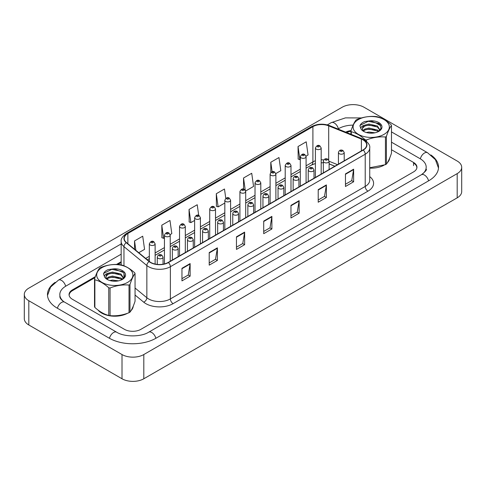 <?xml version="1.0" encoding="UTF-8"?>
<svg xmlns="http://www.w3.org/2000/svg" width="486" height="486" viewBox="0 0 486 486"><rect width="100%" height="100%" fill="white"/><g stroke="black" fill="none" stroke-linecap="round" stroke-linejoin="round"><path stroke-width="0.73" d="M334.799 166.242L329.113 163.946M98.032 310.062A18.498 10.68 0 0 0 101.708 313.087A18.498 10.68 0 0 0 127.581 313.251A18.498 10.68 0 0 1 101.708 313.087A18.498 10.68 0 0 1 98.032 310.062M363.036 139.871A12.332 7.12 180 0 1 366.651 144.907A12.332 7.12 180 0 1 363.036 149.943L168.199 262.428A12.332 7.12 180 0 1 149.378 261.48L126.481 242.599A12.332 7.12 180 0 1 124.252 238.517A12.332 7.12 180 0 1 127.867 233.48L312.899 126.652A12.332 7.12 180 0 1 328.694 125.856L361.39 139.075A12.332 7.12 180 0 1 363.036 139.871M363.255 139.743A12.642 7.296 0 0 0 361.566 138.929L328.87 125.71A12.642 7.296 0 0 0 312.68 126.53L127.648 233.359A12.642 7.296 0 0 0 126.232 242.702L149.123 261.583A12.642 7.296 0 0 0 168.417 262.555L363.255 150.065A12.642 7.296 0 0 0 363.255 139.743M181.958 268.296L181.958 280.884L190.135 276.163L190.135 263.576L181.958 268.296M181.958 278.648L188.258 275.015L190.099 263.995A3.08 1.78 -120 0 0 190.135 263.576M188.204 275.046L190.135 276.163M209.211 252.568L209.211 265.149L217.388 260.429L217.388 247.848L209.211 252.568M209.211 262.92L215.505 259.281L217.351 248.261A3.08 1.78 -120 0 0 217.388 247.848M215.45 259.317L217.388 260.429M236.457 236.834L236.457 249.421L244.634 244.701L244.634 232.114L236.457 236.834M236.457 247.186L242.757 243.553L244.604 232.533A3.08 1.78 -120 0 0 244.634 232.114M242.702 243.583L244.634 244.701M345.461 173.903L345.461 186.49L353.638 181.77L353.638 169.183L345.461 173.903M345.461 184.255L351.755 180.622L353.601 169.602A3.08 1.78 -120 0 0 353.638 169.183M351.7 180.652L353.638 181.77M318.209 189.637L318.209 202.219L326.385 197.498L326.385 184.917L318.209 189.637M318.209 199.989L324.508 196.35L326.349 185.33A3.08 1.78 -120 0 0 326.385 184.917M324.454 196.387L326.385 197.498M290.962 205.365L290.962 217.953L299.133 213.233L299.133 200.645L290.962 205.365M290.962 215.723L297.256 212.084L299.103 201.064A3.08 1.78 -120 0 0 299.133 200.645M297.201 212.115L299.133 213.233M263.71 221.1L263.71 233.687L271.887 228.967L271.887 216.379L263.71 221.1M263.71 231.451L270.009 227.819L271.85 216.799A3.08 1.78 -120 0 0 271.887 216.379M269.949 227.849L271.887 228.967M369.731 168.138A18.498 10.68 0 0 0 384.001 165.21A18.498 10.68 0 0 1 369.731 168.138M387.433 162.622A18.498 10.68 0 0 0 389.681 158.108A18.498 10.68 0 0 1 387.433 162.622M131.013 310.669A18.498 10.68 0 0 0 133.255 306.156A18.498 10.68 0 0 1 131.013 310.669M416.8 168.229A11.561 6.676 0 0 0 416.836 167.719A11.561 6.676 0 0 0 413.556 163.065M350.947 131.317A11.561 6.676 0 0 0 346.561 132.49M121.172 262.519L117.77 264.487M94.989 277.634L72.554 290.592A11.561 6.676 0 0 0 69.164 295.312A11.561 6.676 0 0 0 69.17 295.524M170.155 234.58L171.813 233.62L169.972 220.468L161.795 225.188L161.929 237.703M138.747 252.714L144.567 249.354L142.72 236.202L134.543 240.922L134.543 249.251M245.637 191.004L253.564 186.424L251.718 173.271L243.547 177.991L243.547 189.133M275.829 173.569L280.817 170.689L278.97 157.543L270.793 162.257L270.793 172.475M306.022 156.14L308.063 154.955L306.223 141.809L298.046 146.529L298.179 159.037M198.719 215.413L197.219 204.74L189.048 209.46L189.175 221.968M225.783 198.379L224.471 189.005L216.294 193.726L216.428 206.234M216.294 193.726L218.141 206.878L224.824 203.02M218.141 206.878L216.294 206.185M243.547 177.991L245.254 190.19M270.793 162.257L272.124 171.734M298.046 146.529L299.892 159.675L300.305 159.438M299.892 159.675L298.046 158.989M189.048 209.46L190.889 222.606L194.631 220.45M190.889 222.606L189.048 221.92M161.795 225.188L163.642 238.34L164.438 237.879M163.642 238.34L161.795 237.654M134.543 240.922L135.867 250.339M95.341 276.649L72.444 289.869A11.561 6.676 0 0 0 69.055 294.589A11.561 6.676 0 0 0 72.444 299.309L124.489 329.356A11.561 6.676 0 0 0 140.837 329.356L413.556 171.904A11.561 6.676 0 0 0 416.945 167.184A11.561 6.676 0 0 0 413.556 162.464L391.479 149.718M121.172 261.735L116.464 264.451M351.074 130.588A11.561 6.676 0 0 0 345.686 132.131M422.346 174.14A20.813 12.016 0 0 0 426.192 167.184A20.813 12.016 0 0 0 420.098 158.691L391.479 142.167M353.134 125.121A20.813 12.016 0 0 0 338.62 128.638L337.97 129.015M121.172 254.184L65.902 286.09A20.813 12.016 0 0 0 59.808 294.589A20.813 12.016 0 0 0 63.654 301.545M122.01 354.543A15.412 8.9 0 0 0 143.807 354.543L457.186 173.617A15.412 8.9 0 0 0 461.7 167.324A15.412 8.9 0 0 0 457.186 161.03L363.99 107.23A15.412 8.9 0 0 0 342.193 107.23L28.814 288.155A15.412 8.9 0 0 0 24.3 294.443A15.412 8.9 0 0 0 28.814 300.737L122.01 354.543L122.01 378.77A15.412 8.9 0 0 0 143.807 378.77L457.186 197.845A15.412 8.9 0 0 0 461.7 191.557L461.7 167.324M24.3 294.443L24.3 318.676A15.412 8.9 0 0 0 28.814 324.97L122.01 378.77M55.137 282.348A33.139 19.136 0 0 0 47.476 294.589A33.139 19.136 0 0 0 57.184 308.118L109.229 338.165A33.139 19.136 0 0 0 156.097 338.165L428.816 180.713A33.139 19.136 0 0 0 438.524 167.184A33.139 19.136 0 0 0 430.863 154.949M358.407 119.574A18.11 10.455 -0 0 0 358.407 134.367A18.11 10.455 -0 0 0 384.019 134.367A18.11 10.455 -0 0 0 384.019 119.574A18.11 10.455 -0 0 0 358.407 119.574M369.731 167.743L385.434 164.675A20.813 12.016 -0 0 0 385.927 164.402A20.813 12.016 -0 0 0 386.4 164.122C388.083 162.008 389.778 158.363 391.479 153.181L391.479 125.516A20.813 12.016 -0 0 0 391.127 124.756C386.492 120.552 381.868 117.885 377.251 116.743A20.813 12.016 -0 0 0 375.933 116.543C369.591 116.002 363.279 116.974 356.985 119.471A20.813 12.016 -0 0 0 356.499 119.744A20.813 12.016 -0 0 0 356.019 120.03C354.324 122.168 352.629 125.813 350.947 130.971A20.813 12.016 -0 0 0 351.299 131.73L351.299 134.403M365.168 140.333L365.168 139.737C360.533 135.539 355.91 132.872 351.299 131.73M365.168 139.737A20.813 12.016 -0 0 0 366.487 139.944L366.487 141.335M385.434 164.675L385.434 137.009C379.147 136.463 372.829 137.441 366.487 139.944M385.434 137.009A20.813 12.016 -0 0 0 385.927 136.736A20.813 12.016 -0 0 0 386.4 136.457L386.4 164.122M374.992 132.793L368.929 132.022L366.304 132.502M372.44 133.146L368.801 133.03M378.88 131.263L377.44 130.005L368.929 128.025L364.98 129.009L363.03 130.455M378.284 131.657L377.44 131.007L368.929 129.021L364.98 130.005L363.461 130.989M380.022 130.108L377.44 126.008L368.929 124.027L364.646 125.181A8.809 5.085 -0 0 0 362.404 128.571A8.809 5.085 -0 0 0 364.36 131.767M379.93 130.303L377.44 127.01L368.929 125.024L364.98 126.008L362.702 127.958L362.416 128.857M378.381 131.609L381.048 128.274L380.155 124.616L370.283 120.777L364.597 121.567C362.058 122.642 360.497 124.064 359.919 125.844L361.031 128.997A10.765 6.215 -0 0 0 363.595 131.366A10.765 6.215 -0 0 0 378.825 131.366A10.765 6.215 -0 0 0 380.969 124.343A10.765 6.215 -0 0 0 370.283 120.777M361.031 128.997C360.509 127.283 361.712 126.014 364.646 125.181M350.947 134.258L350.947 130.971M391.479 125.516C389.79 127.624 388.101 131.269 386.4 136.457M375.259 129.896L368.248 129.294L365.454 129.798M375.259 125.898L368.248 125.297L365.454 125.807M379.104 123.547L368.248 121.3L360.144 125.315L359.919 125.844M101.981 267.622A18.11 10.455 -0 0 0 101.981 282.409A18.11 10.455 -0 0 0 127.593 282.409A18.11 10.455 -0 0 0 127.593 267.622A18.11 10.455 -0 0 0 101.981 267.622M100.073 267.792A20.813 12.016 -0 0 0 99.6 268.072C97.899 270.21 96.21 273.861 94.521 279.013A20.813 12.016 -0 0 0 94.873 279.778L94.873 307.438C99.484 311.623 104.113 314.296 108.749 315.45A20.813 12.016 -0 0 0 110.067 315.651C116.354 316.204 122.672 315.226 129.015 312.723A20.813 12.016 -0 0 0 129.501 312.449A20.813 12.016 -0 0 0 129.981 312.164C131.663 310.056 133.358 306.411 135.053 301.223L135.053 273.557A20.813 12.016 -0 0 0 134.701 272.798C130.066 268.6 125.443 265.927 120.832 264.791A20.813 12.016 -0 0 0 119.513 264.584C113.171 264.044 106.853 265.022 100.566 267.519A20.813 12.016 -0 0 0 100.073 267.792M108.749 315.45L108.749 287.785C104.113 283.581 99.484 280.914 94.873 279.778M108.749 287.785A20.813 12.016 -0 0 0 110.067 287.985L110.067 315.651M129.015 312.723L129.015 285.057C122.721 284.504 116.409 285.482 110.067 287.985M129.015 285.057A20.813 12.016 -0 0 0 129.501 284.784A20.813 12.016 -0 0 0 129.981 284.498L129.981 312.164M94.521 279.013L94.521 306.678A20.813 12.016 -0 0 0 94.873 307.438M118.572 280.835L112.509 280.064L109.879 280.55M116.02 281.194L112.381 281.072M122.454 279.304L121.02 278.047L112.509 276.066L108.56 277.05L106.604 278.496M121.865 279.699L121.02 279.049L112.509 277.069L108.56 278.047L107.041 279.037M123.596 278.156L121.02 274.055L112.509 272.069L108.22 273.223A8.809 5.085 -0 0 0 105.978 276.613A8.809 5.085 -0 0 0 107.935 279.808M123.511 278.344L121.02 275.052L112.509 273.071L108.56 274.055L106.282 275.999L105.991 276.905M121.962 279.65L124.623 276.321L123.736 272.658L113.858 268.825L108.178 269.615C105.632 270.684 104.071 272.111 103.5 273.891L104.612 277.038A10.765 6.215 -0 0 0 107.175 279.414A10.765 6.215 -0 0 0 122.405 279.414A10.765 6.215 -0 0 0 124.55 272.391A10.765 6.215 -0 0 0 113.858 268.825M104.612 277.038C104.083 275.331 105.286 274.055 108.22 273.223M135.053 273.557C133.371 275.665 131.676 279.316 129.981 284.498M118.839 277.937L111.823 277.336L109.034 277.846M118.839 273.94L111.823 273.339L109.034 273.849M122.679 271.589L111.823 269.347L103.718 273.357L103.5 273.891M369.731 176.618A19.27 11.123 180 0 1 367.938 191.162L173.101 303.647A3.852 2.223 60 0 1 170.379 298.926L365.217 186.442A15.412 8.9 0 0 0 369.731 180.148L369.731 147.926A15.412 8.9 180 0 1 365.217 154.22A3.852 2.223 -120 0 0 363.255 150.065M173.101 303.647A19.27 11.123 180 0 1 145.855 303.647A19.27 11.123 180 0 1 143.692 302.164L135.053 295.038M149.123 261.583A3.852 2.576 129.5 0 0 146.851 265.52L146.851 297.742A15.412 8.9 0 0 0 148.576 298.926A15.412 8.9 0 0 0 170.379 298.926L170.379 266.711A15.412 8.9 180 0 1 146.851 265.52L123.96 246.645A15.412 8.9 180 0 1 121.172 241.536L121.172 264.882M369.731 147.926C370.247 145.521 368.473 142.835 364.421 139.871L362.392 138.887A3.852 1.804 112 0 0 361.566 138.929M362.392 138.887L329.696 125.667C323.312 123.408 317.255 123.736 311.52 126.652A3.852 2.223 60 0 1 312.68 126.53M127.648 233.359A3.852 2.223 -120 0 0 126.481 233.48C122.484 236.354 120.71 239.045 121.172 241.536M126.232 242.702A3.852 2.576 129.5 0 0 123.96 246.645L123.96 265.799M329.696 125.667A3.852 1.804 112 0 0 328.87 125.71M168.417 262.555A3.852 2.223 60 0 1 170.379 266.711L365.217 154.22L365.217 186.442A3.852 2.223 60 0 0 367.938 191.162M123.96 272.968L123.96 276.018M123.96 276.516L123.96 277.779M135.053 288.016L146.851 297.742A3.852 2.576 -50.5 0 1 143.692 302.164M127.867 233.48L127.867 243.741M361.39 139.075L361.39 150.891M328.694 125.856L328.694 159.937M337.527 164.669L329.113 161.267A2.892 1.671 180 0 1 327.327 162.792A2.892 1.671 180 0 1 324.18 162.433A2.892 1.671 180 0 1 323.33 161.255C324.071 158.879 325.584 158.193 327.868 159.189L329.113 161.255L329.113 169.529M323.767 159.918A12.332 7.12 0 0 0 321.179 159.815M315.402 160.781A12.332 7.12 0 0 0 312.899 161.893L306.083 165.829M312.899 126.652L312.899 161.893A6.938 4.003 60 0 1 311.465 165.07L306.083 168.174M300.305 169.171L290.986 174.547M285.209 177.882L275.89 183.265M270.113 186.6L260.794 191.976M255.016 195.317L245.697 200.694M239.92 204.029L230.601 209.411M224.824 212.746L215.505 218.123M209.727 221.464L200.408 226.84M194.631 230.182L185.312 235.558M179.534 238.893L170.215 244.276M164.438 247.611L155.119 252.987M149.342 256.329L145.685 258.437M334.884 166.194L330.073 164.25A6.938 3.25 -68 0 1 329.113 163.284M263.71 221.501L271.85 216.799M290.962 205.766L299.103 201.064M318.209 190.032L326.349 185.33M345.461 174.298L353.601 169.602M236.457 237.229L244.604 232.533M209.211 252.963L217.351 248.261M181.958 268.697L190.099 263.995M339.277 153.716A2.892 1.671 180 0 1 338.426 152.537C339.167 150.168 340.68 149.475 342.964 150.472L344.21 152.537A2.892 1.671 180 0 1 342.423 154.08A2.892 1.671 180 0 1 339.277 153.716M341.998 150.569A0.966 0.559 0 0 0 340.637 150.569A0.966 0.559 0 0 0 340.637 151.359A0.966 0.559 0 0 0 341.998 151.359A0.966 0.559 0 0 0 341.998 150.569M321.179 174.103L321.179 147.957A2.892 1.671 180 0 1 319.399 149.5A2.892 1.671 180 0 1 316.246 149.141A2.892 1.671 180 0 1 315.402 147.957L315.402 177.445M317.613 146.778A0.966 0.559 0 0 0 318.974 146.778A0.966 0.559 0 0 0 318.974 145.994A0.966 0.559 0 0 0 317.613 145.994A0.966 0.559 0 0 0 317.613 146.778M155.866 338.299A6.166 3.56 -120 0 0 151.741 332.503A6.166 3.56 -120 0 0 148.655 332.199C141.074 337.102 124.252 337.102 116.67 332.199L64.626 302.146C64.006 301.921 61.005 299.874 60.064 297.705L59.808 296.472M109.459 338.299A6.166 3.56 -60 0 1 113.59 332.503A6.166 3.56 -60 0 1 116.67 332.199M57.415 308.252A6.166 3.56 -60 0 1 61.54 302.456A6.166 3.56 -60 0 1 64.626 302.146M47.507 295.458L50.58 287.068L58.46 280.124A6.166 3.56 60 0 1 65.671 286.23M327.327 124.89L331.179 122.672A6.166 3.56 60 0 1 338.39 128.772M438.493 168.053L435.42 159.669L427.54 152.719A6.166 3.56 120 0 0 424.46 153.023A6.166 3.56 120 0 0 420.329 158.825M428.585 180.847A6.166 3.56 -120 0 0 424.46 175.051A6.166 3.56 -120 0 0 421.374 174.747L148.655 332.199M143.807 378.77L143.807 354.543M28.814 324.97L28.814 300.737M457.186 197.845L457.186 173.617M72.444 290.652L72.444 289.869M413.556 165.611L413.556 162.464M326.902 159.286A0.966 0.559 0 0 0 325.541 159.286A0.966 0.559 0 0 0 325.541 160.07A0.966 0.559 0 0 0 326.902 160.07A0.966 0.559 0 0 0 326.902 159.286M309.084 171.151A2.892 1.671 180 0 1 308.233 169.966C308.975 167.597 310.487 166.911 312.771 167.907L314.017 169.966A2.892 1.671 180 0 1 312.231 171.509A2.892 1.671 180 0 1 309.084 171.151M311.805 168.004A0.966 0.559 0 0 0 310.445 168.004A0.966 0.559 0 0 0 310.445 168.788A0.966 0.559 0 0 0 311.805 168.788A0.966 0.559 0 0 0 311.805 168.004M293.987 179.863A2.892 1.671 180 0 1 293.137 178.684C293.878 176.315 295.391 175.628 297.675 176.625L298.92 178.684A2.892 1.671 180 0 1 297.134 180.227A2.892 1.671 180 0 1 293.987 179.863M296.709 176.716A0.966 0.559 0 0 0 295.348 176.716A0.966 0.559 0 0 0 295.348 177.505A0.966 0.559 0 0 0 296.709 177.505A0.966 0.559 0 0 0 296.709 176.716M278.891 188.58A2.892 1.671 180 0 1 278.041 187.402C278.782 185.026 280.294 184.34 282.579 185.336L283.824 187.402A2.892 1.671 180 0 1 282.038 188.945A2.892 1.671 180 0 1 278.891 188.58M281.613 185.433A0.966 0.559 0 0 0 280.252 185.433A0.966 0.559 0 0 0 280.252 186.223A0.966 0.559 0 0 0 281.613 186.223A0.966 0.559 0 0 0 281.613 185.433M306.083 182.821L306.083 156.674A2.892 1.671 180 0 1 304.303 158.217A2.892 1.671 180 0 1 301.15 157.853A2.892 1.671 180 0 1 300.305 156.674L300.305 186.156M302.517 155.496A0.966 0.559 0 0 0 303.878 155.496A0.966 0.559 0 0 0 303.878 154.706A0.966 0.559 0 0 0 302.517 154.706A0.966 0.559 0 0 0 302.517 155.496M290.986 191.539L290.986 165.392A2.892 1.671 180 0 1 289.206 166.935A2.892 1.671 180 0 1 286.054 166.57A2.892 1.671 180 0 1 285.209 165.392L285.209 194.874M287.42 164.207A0.966 0.559 0 0 0 288.781 164.207A0.966 0.559 0 0 0 288.781 163.424A0.966 0.559 0 0 0 287.42 163.424A0.966 0.559 0 0 0 287.42 164.207M275.89 200.25L275.89 174.103A2.892 1.671 180 0 1 274.11 175.646A2.892 1.671 180 0 1 270.957 175.288A2.892 1.671 180 0 1 270.113 174.103L270.113 203.591M272.324 172.925A0.966 0.559 0 0 0 273.685 172.925A0.966 0.559 0 0 0 273.685 172.141A0.966 0.559 0 0 0 272.324 172.141A0.966 0.559 0 0 0 272.324 172.925M263.795 197.298A2.892 1.671 180 0 1 262.944 196.113C263.685 193.744 265.198 193.057 267.482 194.054L268.728 196.113A2.892 1.671 180 0 1 266.942 197.656A2.892 1.671 180 0 1 263.795 197.298M266.516 194.151A0.966 0.559 0 0 0 265.156 194.151A0.966 0.559 0 0 0 265.156 194.935A0.966 0.559 0 0 0 266.516 194.935A0.966 0.559 0 0 0 266.516 194.151M248.692 206.009A2.892 1.671 180 0 1 247.848 204.831C248.589 202.462 250.102 201.775 252.386 202.771L253.631 204.831A2.892 1.671 180 0 1 251.845 206.374A2.892 1.671 180 0 1 248.692 206.009M251.42 202.862A0.966 0.559 0 0 0 250.059 202.862A0.966 0.559 0 0 0 250.059 203.652A0.966 0.559 0 0 0 251.42 203.652A0.966 0.559 0 0 0 251.42 202.862M233.596 214.727A2.892 1.671 180 0 1 232.751 213.548C233.493 211.179 235.005 210.487 237.29 211.483L238.535 213.548A2.892 1.671 180 0 1 236.749 215.091A2.892 1.671 180 0 1 233.596 214.727M236.324 211.58A0.966 0.559 0 0 0 234.963 211.58A0.966 0.559 0 0 0 234.963 212.37A0.966 0.559 0 0 0 236.324 212.37A0.966 0.559 0 0 0 236.324 211.58M260.794 208.968L260.794 182.821A2.892 1.671 180 0 1 259.014 184.364A2.892 1.671 180 0 1 255.861 184A2.892 1.671 180 0 1 255.016 182.821L255.016 212.303M257.222 181.643A0.966 0.559 0 0 0 258.588 181.643A0.966 0.559 0 0 0 258.588 180.853A0.966 0.559 0 0 0 257.222 180.853A0.966 0.559 0 0 0 257.222 181.643M245.697 217.685L245.697 191.539A2.892 1.671 180 0 1 243.917 193.082A2.892 1.671 180 0 1 240.764 192.717A2.892 1.671 180 0 1 239.92 191.539L239.92 221.021M242.125 190.36A0.966 0.559 0 0 0 243.492 190.36A0.966 0.559 0 0 0 243.492 189.57A0.966 0.559 0 0 0 242.125 189.57A0.966 0.559 0 0 0 242.125 190.36M230.601 226.403L230.601 200.256A2.892 1.671 180 0 1 228.821 201.793A2.892 1.671 180 0 1 225.668 201.435A2.892 1.671 180 0 1 224.824 200.256L224.824 229.738M227.029 199.072A0.966 0.559 0 0 0 228.396 199.072A0.966 0.559 0 0 0 228.396 198.288A0.966 0.559 0 0 0 227.029 198.288A0.966 0.559 0 0 0 227.029 199.072M218.5 223.445A2.892 1.671 180 0 1 217.655 222.266C218.396 219.891 219.909 219.204 222.193 220.201L223.439 222.266A2.892 1.671 180 0 1 221.652 223.803A2.892 1.671 180 0 1 218.5 223.445M221.227 220.298A0.966 0.559 0 0 0 219.866 220.298A0.966 0.559 0 0 0 219.866 221.081A0.966 0.559 0 0 0 221.227 221.081A0.966 0.559 0 0 0 221.227 220.298M203.403 232.162A2.892 1.671 180 0 1 202.559 230.978C203.3 228.608 204.813 227.922 207.097 228.918L208.342 230.978A2.892 1.671 180 0 1 206.556 232.521A2.892 1.671 180 0 1 203.403 232.162M206.131 229.015A0.966 0.559 0 0 0 204.77 229.015A0.966 0.559 0 0 0 204.77 229.799A0.966 0.559 0 0 0 206.131 229.799A0.966 0.559 0 0 0 206.131 229.015M188.307 240.874A2.892 1.671 180 0 1 187.462 239.695C188.204 237.326 189.71 236.639 192 237.636L193.246 239.695A2.892 1.671 180 0 1 191.46 241.238A2.892 1.671 180 0 1 188.307 240.874M191.034 237.727A0.966 0.559 0 0 0 189.674 237.727A0.966 0.559 0 0 0 189.674 238.517A0.966 0.559 0 0 0 191.034 238.517A0.966 0.559 0 0 0 191.034 237.727M173.21 249.591A2.892 1.671 180 0 1 172.366 248.413C173.107 246.038 174.614 245.351 176.904 246.347L178.149 248.413A2.892 1.671 180 0 1 176.363 249.956A2.892 1.671 180 0 1 173.21 249.591M175.938 246.445A0.966 0.559 0 0 0 174.577 246.445A0.966 0.559 0 0 0 174.577 247.234A0.966 0.559 0 0 0 175.938 247.234A0.966 0.559 0 0 0 175.938 246.445M158.114 258.309A2.892 1.671 180 0 1 157.27 257.124C158.011 254.755 159.517 254.069 161.808 255.065L163.053 257.124A2.892 1.671 180 0 1 161.267 258.667A2.892 1.671 180 0 1 158.114 258.309M160.842 255.162A0.966 0.559 0 0 0 159.481 255.162A0.966 0.559 0 0 0 159.481 255.946A0.966 0.559 0 0 0 160.842 255.946A0.966 0.559 0 0 0 160.842 255.162M215.505 235.115L215.505 208.968A2.892 1.671 180 0 1 213.725 210.511A2.892 1.671 180 0 1 210.572 210.152A2.892 1.671 180 0 1 209.727 208.968L209.727 238.456M211.932 207.789A0.966 0.559 0 0 0 213.299 207.789A0.966 0.559 0 0 0 213.299 207.006A0.966 0.559 0 0 0 211.932 207.006A0.966 0.559 0 0 0 211.932 207.789M200.408 243.832L200.408 217.685A2.892 1.671 180 0 1 198.628 219.229A2.892 1.671 180 0 1 195.475 218.864A2.892 1.671 180 0 1 194.631 217.685L194.631 247.167M196.836 216.507A0.966 0.559 0 0 0 198.203 216.507A0.966 0.559 0 0 0 198.203 215.717A0.966 0.559 0 0 0 196.836 215.717A0.966 0.559 0 0 0 196.836 216.507M185.312 252.55L185.312 226.403A2.892 1.671 180 0 1 183.532 227.946A2.892 1.671 180 0 1 180.379 227.582A2.892 1.671 180 0 1 179.534 226.403L179.534 255.885M181.74 225.218A0.966 0.559 0 0 0 183.107 225.218A0.966 0.559 0 0 0 183.107 224.435A0.966 0.559 0 0 0 181.74 224.435A0.966 0.559 0 0 0 181.74 225.218M170.215 261.261L170.215 235.115A2.892 1.671 180 0 1 168.435 236.658A2.892 1.671 180 0 1 165.283 236.299A2.892 1.671 180 0 1 164.438 235.115L164.438 263.916M166.643 233.936A0.966 0.559 0 0 0 168.01 233.936A0.966 0.559 0 0 0 168.01 233.152A0.966 0.559 0 0 0 166.643 233.152A0.966 0.559 0 0 0 166.643 233.936M155.119 264.056L155.119 243.832A2.892 1.671 180 0 1 153.339 245.375A2.892 1.671 180 0 1 150.186 245.011A2.892 1.671 180 0 1 149.342 243.832L149.342 261.45M151.547 242.654A0.966 0.559 0 0 0 152.914 242.654A0.966 0.559 0 0 0 152.914 241.864A0.966 0.559 0 0 0 151.547 241.864A0.966 0.559 0 0 0 151.547 242.654M311.52 126.652L126.481 233.48M416.836 167.719L416.836 168.101M330.073 164.25L329.113 163.891M323.33 162.798L321.179 162.743M315.402 163.515L311.465 165.07M300.305 171.515L290.986 176.892M285.209 180.227L275.89 185.609M270.113 188.945L260.794 194.321M255.016 197.662L245.697 203.039M239.92 206.38L230.601 211.756M224.824 215.091L215.505 220.474M209.727 223.809L200.408 229.185M194.631 232.527L185.312 237.903M179.534 241.238L170.215 246.621M164.438 249.956L155.119 255.332M149.342 258.674L147.361 259.816M338.426 164.147L338.426 152.537M344.21 160.811L344.21 152.537M321.179 147.957L319.934 145.897C318.257 144.688 316.75 145.375 315.402 147.957M58.46 280.124L121.172 243.917M426.192 169.073C427.054 169.699 425.444 171.588 421.374 174.747M375.496 122.672L380.836 125.753M391.479 131.9L427.54 152.719M331.179 122.672L345.443 117.879L361.566 117.934M323.33 172.864L323.33 161.255M308.233 181.582L308.233 169.966M314.017 178.24L314.017 169.966M293.137 190.293L293.137 178.684M298.92 186.958L298.92 178.684M278.041 199.011L278.041 187.402M283.824 195.676L283.824 187.402M306.083 156.674L304.837 154.615C303.161 153.4 301.654 154.086 300.305 156.674M290.986 165.392L289.741 163.326C288.064 162.117 286.558 162.804 285.209 165.392M275.89 174.103L274.645 172.044C272.968 170.835 271.461 171.522 270.113 174.103M262.944 207.729L262.944 196.113M268.728 204.387L268.728 196.113M247.848 216.446L247.848 204.831M253.631 213.105L253.631 204.831M232.751 225.158L232.751 213.548M238.535 221.823L238.535 213.548M260.794 182.821L259.548 180.762C257.872 179.547 256.365 180.239 255.016 182.821M245.697 191.539L244.452 189.473C242.775 188.264 241.269 188.951 239.92 191.539M230.601 200.256L229.356 198.191C227.679 196.982 226.166 197.668 224.824 200.256M217.655 233.875L217.655 222.266M223.439 230.54L223.439 222.266M202.559 242.593L202.559 230.978M208.342 239.252L208.342 230.978M187.462 251.305L187.462 239.695M193.246 247.969L193.246 239.695M172.366 260.022L172.366 248.413M178.149 256.687L178.149 248.413M157.27 264.402L157.27 257.124M163.053 264.208L163.053 257.124M215.505 208.968L214.259 206.908C212.582 205.7 211.07 206.386 209.727 208.968M200.408 217.685L199.163 215.626C197.486 214.411 195.973 215.098 194.631 217.685M185.312 226.403L184.066 224.338C182.39 223.129 180.877 223.815 179.534 226.403M170.215 235.115L168.97 233.055C167.293 231.846 165.781 232.533 164.438 235.115M155.119 243.832L153.874 241.773C152.197 240.558 150.684 241.25 149.342 243.832"/></g></svg>
